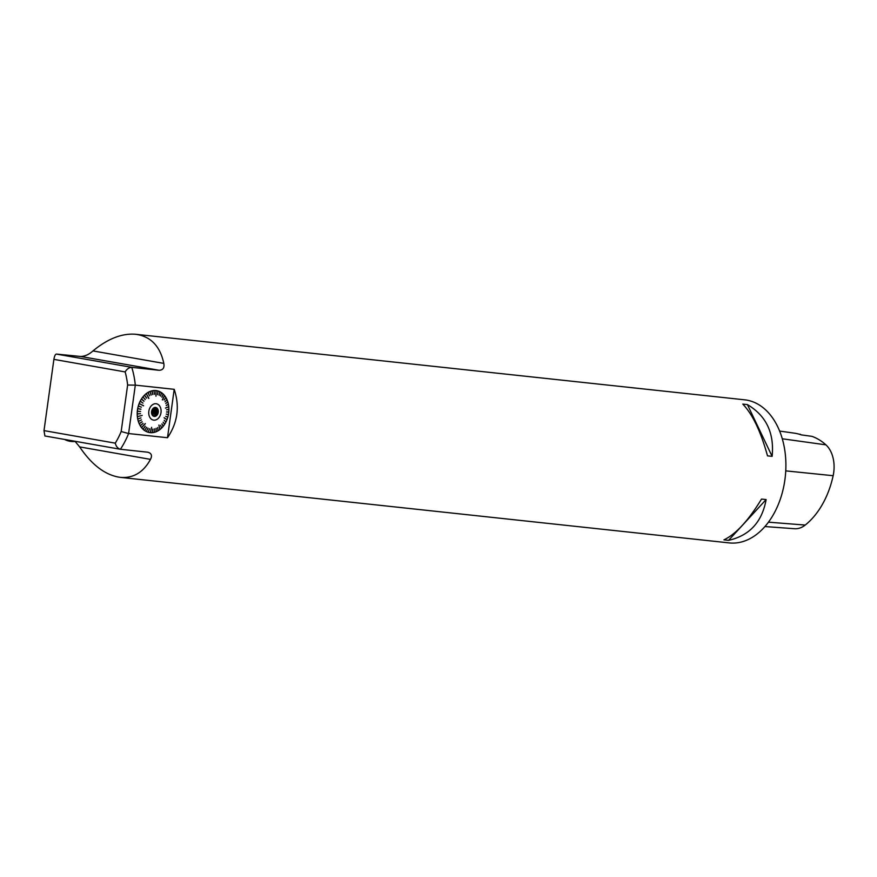 <?xml version="1.0" encoding="UTF-8"?>
<svg xmlns="http://www.w3.org/2000/svg" width="877" height="877" viewBox="0 0 877 877"><rect width="100%" height="100%" fill="white"/><g stroke="black" fill="none" stroke-linecap="round" stroke-linejoin="round"><path stroke-width="1.32" d="M158.244 412.3A4.538 3.344 -80 0 1 155.7 416.18A4.538 3.344 -80 0 1 152.236 415.051A4.538 3.344 -80 0 1 153.453 408.101A4.538 3.344 -80 0 1 156.972 408.09A4.538 3.344 -80 0 1 158.244 412.3M160.995 412.596A8.288 6.106 100 0 0 152.861 404.505A8.288 6.106 100 0 0 150.888 418.724A8.288 6.106 100 0 0 160.995 412.596M151.809 410.568L151.546 411.96M154.341 408.123A3.683 2.719 100 0 0 153.99 408.035A3.683 2.719 100 0 0 153.65 408.002L155.722 408.298L155.744 409.515L152.62 408.967M152.379 415.205A3.683 2.719 100 0 0 152.719 415.292A3.683 2.719 100 0 0 153.343 415.303L152.313 415.128M152.247 415.04L153.343 415.303M151.666 413.648L155.086 414.251L154.725 415.479M155.086 414.251A3.683 2.719 100 0 0 155.733 413.166L151.524 412.42M151.995 411.214L156.764 412.047L155.733 413.166M152.028 409.998L156.073 410.71L156.764 412.047M156.073 410.71A3.683 2.719 100 0 0 155.744 409.515M154.856 407.673A4.232 3.113 -80 0 1 156.819 412.058A4.232 3.113 -80 0 1 153.409 415.928M153.322 408.2A4.232 3.113 -80 0 1 155.284 407.706A4.232 3.113 -80 0 1 157.652 412.212A4.232 3.113 -80 0 1 153.826 416.038A4.232 3.113 -80 0 1 152.149 414.909M168.888 409.252A21.245 15.643 100 0 0 168.768 406.775L168.768 406.775A21.212 15.622 -80 0 1 168.888 409.252L166.663 409.745L168.888 409.384A21.212 15.622 -80 0 1 168.779 411.894L168.779 411.894A21.245 15.643 100 0 0 168.888 409.384L166.663 409.855M168.516 406.753L165.49 408.145M168.373 404.111A21.245 15.643 100 0 0 167.781 401.819L167.781 401.83A21.212 15.622 -80 0 1 168.362 404.122L166.235 405.503L168.395 404.242A21.212 15.622 -80 0 1 168.757 406.654L168.757 406.654A21.245 15.643 100 0 0 168.395 404.231L166.246 405.58M167.737 401.699A21.245 15.643 100 0 0 166.926 399.55L166.937 399.572A21.212 15.622 -80 0 1 167.737 401.71L165.742 403.584M166.926 399.55L165.029 401.71M165.808 397.38A21.245 15.643 100 0 0 164.602 395.626L164.602 395.648A21.212 15.622 -80 0 1 165.808 397.402L164.12 399.956L165.863 397.5A21.212 15.622 -80 0 1 166.882 399.463L166.882 399.441A21.245 15.643 100 0 0 165.863 397.478L164.142 400M164.394 395.834L162.409 399.923L164.416 395.867M163.144 394.025L163.155 394.047A21.212 15.622 -80 0 1 164.536 395.56L164.525 395.538A21.245 15.643 100 0 0 163.144 394.025L161.883 397.149M161.532 392.699L161.543 392.732A21.212 15.622 -80 0 1 163.078 393.981L163.067 393.948A21.245 15.643 100 0 0 161.532 392.699L160.557 396.075L161.456 392.644A21.245 15.643 100 0 0 159.789 391.679L159.11 395.231M155.92 390.572A21.245 15.643 100 0 0 154.045 390.528L154.056 390.561A21.212 15.622 -80 0 1 155.931 390.605L155.963 396.174L156.018 390.583A21.245 15.643 100 0 1 157.849 390.945L157.542 394.65L157.959 390.999A21.212 15.622 -80 0 1 159.713 391.668L159.702 391.635A21.245 15.643 100 0 0 157.948 390.967L157.575 394.661M155.931 390.901L155.996 396.174M154.045 390.528L154.363 394.31M152.05 390.813L152.072 390.846A21.212 15.622 -80 0 1 153.957 390.572L153.946 390.539A21.245 15.643 100 0 0 152.05 390.813L152.675 394.562L151.951 390.835A21.245 15.643 100 0 0 150.077 391.416L151.151 395.045M150.077 391.416L151.096 395.045M149.507 395.812L148.18 392.37A21.212 15.622 -80 0 1 150 391.493L149.978 391.46A21.245 15.643 100 0 0 148.147 392.348L149.507 395.812L148.06 392.403A21.245 15.643 100 0 0 146.306 393.576L148.871 398.388M146.36 393.894L148.816 398.388M144.562 395.088L144.584 395.11A21.212 15.622 -80 0 1 146.24 393.674L146.207 393.641A21.245 15.643 100 0 0 144.562 395.088L146.492 398.125M142.951 396.864L142.984 396.886A21.212 15.622 -80 0 1 144.508 395.198L144.508 395.198A21.245 15.643 100 0 0 142.951 396.864L145.165 399.594M144.014 401.184L141.537 398.892A21.212 15.622 -80 0 1 142.907 396.985L142.874 396.963A21.245 15.643 100 0 0 141.504 398.871L143.971 401.26L141.427 398.98A21.245 15.643 100 0 0 140.232 401.085L142.962 403.124L140.167 401.195A21.245 15.643 100 0 0 139.169 403.453L143.488 405.799M140.232 401.085L142.929 403.102M139.333 403.683L143.532 405.689M138.314 405.952L138.358 405.963A21.212 15.622 -80 0 1 139.158 403.595L139.114 403.573A21.245 15.643 100 0 0 138.314 405.952L141.361 407.147M137.7 408.55L137.744 408.561A21.212 15.622 -80 0 1 138.314 406.095L138.314 406.095A21.245 15.643 100 0 0 137.7 408.55L140.857 409.296M137.568 411.203L140.605 411.477L137.557 411.324M137.448 413.812L140.517 413.67L137.448 413.933M137.207 413.966A21.245 15.643 100 0 0 137.327 416.443L137.579 416.4M137.941 418.899L140.956 417.901L137.963 418.998M138.555 421.289L141.471 419.897L138.588 421.366M139.399 423.525L142.184 421.76L139.432 423.591M138.358 421.519A21.245 15.643 100 0 0 139.169 423.668L142.14 421.738M140.452 425.564L143.072 423.459L140.484 425.619M140.265 425.729A21.212 15.622 -80 0 1 139.246 423.766L139.246 423.766A21.245 15.643 100 0 0 140.232 425.74L143.028 423.438M145.275 423.591L141.712 427.384M143.148 428.963L145.33 426.288L143.181 428.996M144.738 430.256L146.667 427.362L144.771 430.278M143.028 429.27A21.245 15.643 100 0 0 144.562 430.519L146.612 427.329M146.459 431.254L148.06 428.162M148.29 431.944L149.583 428.743M150.099 432.613A21.212 15.622 -80 0 1 148.279 432.251L148.279 432.251A21.245 15.643 100 0 0 150.077 432.635L150.186 432.317M152.16 432.679A21.245 15.643 100 0 0 154.045 432.405L154.067 432.383A21.212 15.622 -80 0 1 152.17 432.657L152.806 429.094M154.089 432.065L154.44 428.864M156.029 431.462L156.139 428.327L156.073 431.451M157.926 430.541L157.717 427.548L157.97 430.519M159.778 429.291L159.888 429.577A21.245 15.643 100 0 0 161.543 428.129L161.543 428.108A21.212 15.622 -80 0 1 159.899 429.555L158.923 425.049L159.746 429.324M161.445 427.833L160.634 425.301M163.023 426.079L161.96 423.832M164.448 424.106L163.166 422.155M165.687 421.947L164.207 420.324L165.731 421.859M164.163 417.704L166.729 419.612M167.551 417.156L165.775 416.268M168.154 414.624L166.279 414.108L168.187 414.492M168.779 411.894L166.575 411.927L168.768 412.026A21.212 15.622 -80 0 1 168.614 413.286A21.212 15.622 -80 0 1 168.417 414.536L168.417 414.536A21.245 15.643 100 0 0 168.768 412.026L166.564 412.047M168.757 406.654L165.479 408.057L168.527 406.84M166.937 399.572L165.051 401.765L166.882 399.463M164.536 395.56L162.344 399.835M163.155 394.047L161.938 397.204L163.078 393.981M161.543 392.732L160.524 396.053M161.456 392.677A21.212 15.622 -80 0 0 159.8 391.712L159.165 395.264L159.713 391.668M154.056 390.561L154.418 394.31L153.957 390.572M152.072 390.846L152.784 394.54M150 391.493L151.052 395.078M146.24 393.674L148.772 398.454M144.584 395.11L146.591 398.07L144.508 395.198M145.22 399.528L142.907 396.985M142.984 396.886L145.264 399.528M139.158 403.595L143.576 405.7M138.358 405.963L141.405 407.158L138.314 406.095M140.89 409.164L137.678 408.682A21.245 15.643 100 0 0 137.327 411.192L140.605 411.477M137.744 408.561L140.934 409.164M137.316 411.324A21.245 15.643 100 0 0 137.207 413.834L140.517 413.67M142.173 415.435L137.382 416.575A21.245 15.643 100 0 0 137.7 418.987L137.744 418.976A21.212 15.622 -80 0 1 137.382 416.575L137.59 416.498M137.744 418.976L140.956 417.901M138.358 421.388A21.212 15.622 -80 0 1 137.766 419.107L137.766 419.107A21.245 15.643 100 0 0 138.314 421.398L141.471 419.897M140.287 425.838A21.245 15.643 100 0 0 141.504 427.592L145.308 423.635M141.57 427.68A21.245 15.643 100 0 0 142.951 429.193L142.984 429.171A21.212 15.622 -80 0 1 141.603 427.658L141.745 427.428M141.603 427.658L145.363 423.668M142.984 429.171L145.253 426.211M146.327 431.517A21.212 15.622 -80 0 1 144.672 430.552L144.672 430.552A21.245 15.643 100 0 0 146.306 431.539L148.016 428.151L146.503 431.276M146.393 431.583A21.245 15.643 100 0 0 148.158 432.251L148.323 431.955M151.644 427.318L150.197 432.624A21.245 15.643 100 0 0 152.05 432.69L152.072 432.657A21.212 15.622 -80 0 1 150.197 432.624L150.23 432.317M152.072 432.657L152.762 429.094L152.17 432.657M154.144 432.383A21.245 15.643 100 0 0 156.018 431.802L156.04 428.371M157.959 430.848A21.212 15.622 -80 0 1 156.128 431.736L156.128 431.736A21.245 15.643 100 0 0 157.948 430.87L157.63 427.603M158.046 430.815A21.245 15.643 100 0 0 159.8 429.642L158.923 425.049M163.155 426.332A21.212 15.622 -80 0 1 161.631 428.031L161.631 428.031A21.245 15.643 100 0 0 163.144 426.354L161.916 423.876L163.067 426.025M163.221 426.255A21.245 15.643 100 0 0 164.602 424.347L163.122 422.221L164.492 424.04M165.874 422.122A21.212 15.622 -80 0 1 164.668 424.227L164.668 424.227A21.245 15.643 100 0 0 165.863 422.133L164.229 420.291M166.937 419.754A21.212 15.622 -80 0 1 165.928 422.012L165.928 422.012A21.245 15.643 100 0 0 166.937 419.765L164.131 417.803L166.762 419.513M167.781 417.255A21.212 15.622 -80 0 1 166.981 419.634L166.981 419.634A21.245 15.643 100 0 0 167.781 417.255L165.742 416.378L167.584 417.046M168.395 414.668A21.212 15.622 -80 0 1 167.814 417.123L167.814 417.123A21.245 15.643 100 0 0 168.395 414.668L166.279 414.108M156.029 390.616A21.212 15.622 -80 0 1 157.86 390.967M150.099 391.449A21.212 15.622 -80 0 1 151.973 390.868M146.327 393.598A21.212 15.622 -80 0 1 148.081 392.425M140.265 401.096A21.212 15.622 -80 0 1 141.46 399.002M139.202 403.464A21.212 15.622 -80 0 1 140.21 401.217M137.371 411.192A21.212 15.622 -80 0 1 137.722 408.693M137.24 413.834A21.212 15.622 -80 0 1 137.36 411.324M137.371 416.443A21.212 15.622 -80 0 1 137.24 413.966M139.202 423.657A21.212 15.622 -80 0 1 138.391 421.508M141.537 427.57A21.212 15.622 -80 0 1 140.331 425.827M144.584 430.497A21.212 15.622 -80 0 1 143.061 429.248M148.18 432.229A21.212 15.622 -80 0 1 146.426 431.561M156.029 431.78A21.212 15.622 -80 0 1 154.166 432.361M159.8 429.62A21.212 15.622 -80 0 1 158.057 430.793M164.602 424.336A21.212 15.622 -80 0 1 163.232 426.244M120.017 449.199L44.891 435.968L44.003 430.607L115.271 443.159C116.093 446.459 117.803 448.498 120.401 449.265L147.829 452.214C151.491 453.234 152.379 455.623 150.493 459.373C143.335 472.44 133.26 478.436 120.27 477.362C105.514 475.29 91.964 465.139 79.643 446.897L75.115 441.427M80.761 356.49L56.336 354.067L131.769 367.342L159.197 370.302L80.761 356.49C84.992 356.314 89.07 354.461 92.962 350.921L163.813 363.396C160.096 346.097 150.723 336.384 135.672 334.28C122.046 333.139 107.805 338.686 92.962 350.921M163.813 363.396C164.569 367.759 163.034 370.05 159.197 370.302M115.271 443.159A66.553 44.968 -83.9 0 0 121.169 431.528L128.59 433.545L135.31 385.135L127.625 385.025A66.553 44.968 -83.9 0 0 125.159 371.925C126.836 369.042 129.04 367.518 131.769 367.342A71.958 48.608 96.1 0 1 135.31 385.135L174.205 389.322C179.906 406.566 177.669 422.703 167.496 437.733L128.59 433.545A71.958 48.608 96.1 0 1 120.401 449.265L44.891 435.968M120.27 477.362L729.269 542.907A71.958 48.608 -83.9 0 0 785.299 476.562A71.958 48.608 -83.9 0 0 744.661 399.824L135.672 334.28M761.51 499.068L766.125 499.561C762.091 521.979 749.572 535.573 728.568 540.353L723.953 539.848C735.946 534.104 748.465 520.51 761.51 499.068M742.797 404.1L747.412 404.593C766.202 415.764 774.435 433.019 772.122 456.347L767.507 455.854C760.808 431.55 752.576 414.295 742.797 404.1M764.908 526.551L794.54 528.721A28.415 19.195 -83.9 0 0 805.218 525.06A76.979 52.006 -83.9 0 0 833.15 475.707A28.415 19.195 -83.9 0 0 825.915 444.847A76.979 52.006 -83.9 0 0 811.894 436.34L801.293 434.882A77.351 52.258 96.1 0 0 794.31 433.15L779.653 431.067M800.701 434.674A12.596 8.507 -83.9 0 1 800.526 434.345L798.903 434.115M728.568 540.353L766.125 499.561M772.122 456.347L747.412 404.593M44.003 430.607L53.892 359.373C54.44 356.139 55.262 354.363 56.336 354.067M174.205 389.322L167.496 437.733M805.218 525.06L768.438 522.166M833.15 475.707L785.759 470.872M825.915 444.847L782.306 438.785M121.169 431.528L127.625 385.025M125.159 371.925L53.892 359.373M150.493 459.373L79.643 446.897M64.558 439.432A17.989 17.989 0 0 0 75.543 441.372"/></g></svg>
